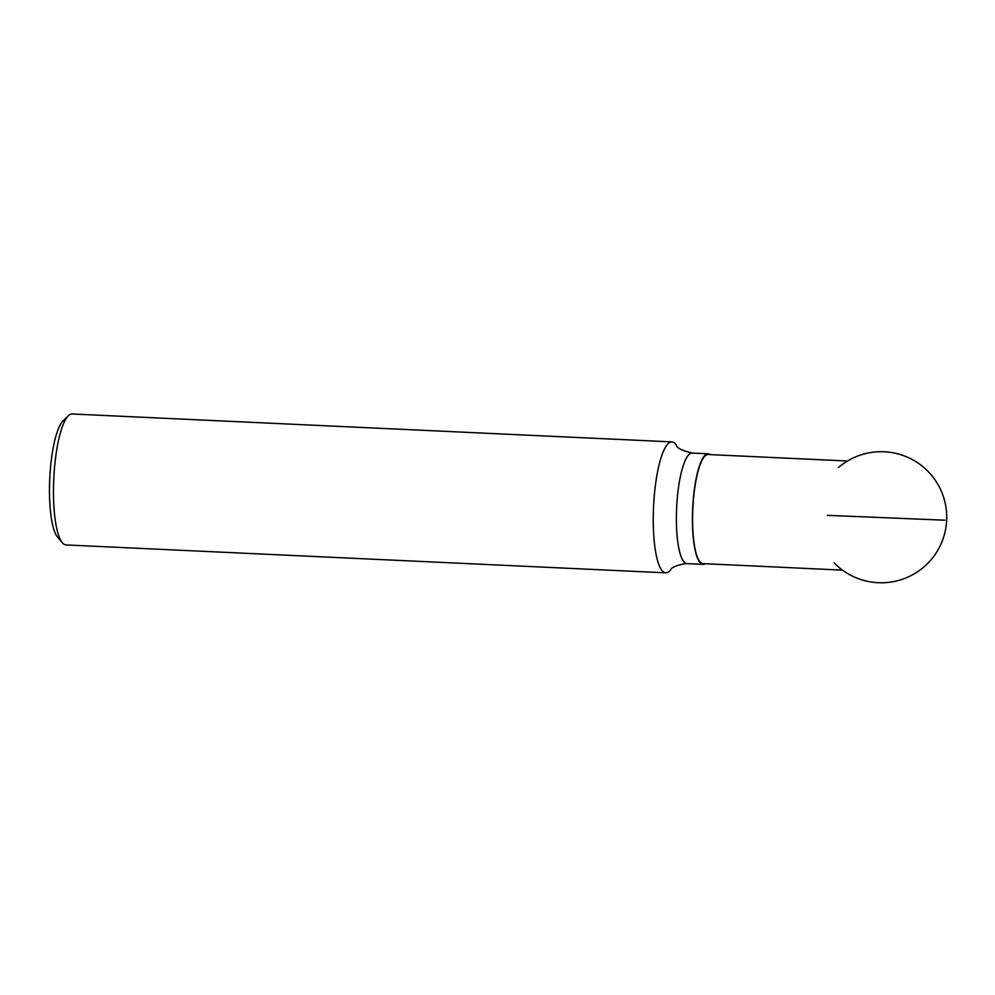 <?xml version="1.0" encoding="UTF-8"?>
<svg xmlns="http://www.w3.org/2000/svg" width="995" height="995" viewBox="0 0 995 995"><rect width="100%" height="100%" fill="white"/><g stroke="black" fill="none" stroke-linecap="round" stroke-linejoin="round"><path stroke-width="1.49" d="M703.204 563.643A54.625 12.748 -87.3 0 1 703.042 563.63A54.625 12.748 -87.3 0 1 692.843 508.482A54.625 12.748 -87.3 0 1 708.129 454.516L847.553 460.996M705.107 563.73A55.334 12.923 -87.3 0 1 703.166 564.352A55.334 12.923 -87.3 0 1 703.017 564.339L685.779 563.568C676.538 565.21 671.451 567.361 670.506 570.06A65.546 15.298 -87.3 0 1 665.991 572.846A65.546 15.298 -87.3 0 1 665.804 572.834L66.018 544.937A65.546 15.298 -87.3 0 1 62.436 542.847L57.685 537.325A60.086 14.029 -87.3 0 1 49.75 478.57A60.086 14.029 -87.3 0 1 63.108 420.798L68.356 415.736A65.546 15.298 -87.3 0 1 71.926 413.982A65.546 15.298 -87.3 0 1 72.113 413.982L671.899 441.892A65.546 15.298 -87.3 0 1 676.326 445.101C676.749 447.937 682.01 450.586 692.11 453.061A55.334 12.923 92.7 0 0 676.637 507.724A55.334 12.923 92.7 0 0 686.973 563.593A55.334 12.923 92.7 0 0 687.122 563.605M703.017 564.339A55.334 12.923 -87.3 0 1 692.682 508.47A55.334 12.923 -87.3 0 1 708.154 453.807A55.334 12.923 -87.3 0 1 710.181 454.603M62.436 542.847A65.546 15.298 -87.3 0 1 53.78 478.757A65.546 15.298 -87.3 0 1 68.356 415.736M665.804 572.834A65.546 15.298 -87.3 0 1 653.541 507.052A65.546 15.298 -87.3 0 1 671.712 441.879A65.546 15.298 -87.3 0 1 671.899 441.892M944.84 520.198L827.342 515.335L944.84 520.198M703.042 563.63L842.479 570.123M708.154 453.807L692.11 453.061M834.108 562.834A65.533 65.533 0 0 0 925.81 565.235A65.533 65.533 0 0 0 930.076 473.595A65.533 65.533 0 0 0 838.536 467.476"/></g></svg>
